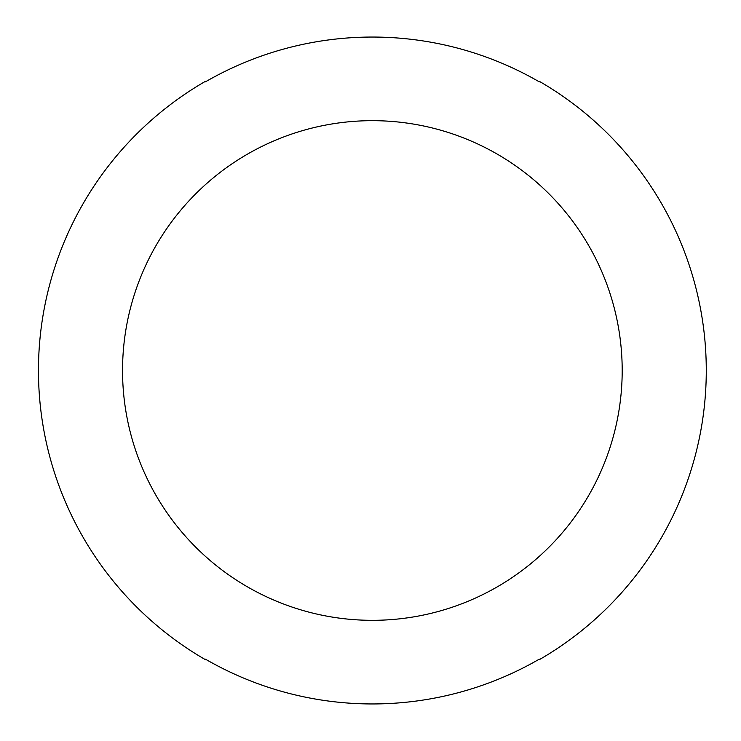 <?xml version="1.0" encoding="UTF-8"?>
<svg xmlns="http://www.w3.org/2000/svg" width="741" height="741" viewBox="0 0 741 741"><rect width="100%" height="100%" fill="white"/><g stroke="black" fill="none" stroke-linecap="round" stroke-linejoin="round"><path stroke-width="1.11" d="M539.318 81.853L539.318 81.334A333.895 333.895 0 0 1 539.318 659.666L539.318 659.147A333.45 333.45 0 0 1 205.414 659.147L205.414 659.666A333.895 333.895 0 0 1 205.414 81.334L205.414 81.853A333.45 333.45 0 0 1 539.318 81.853M122.543 370.5A249.819 249.819 0 0 1 497.276 154.147A249.819 249.819 0 0 1 497.276 586.853A249.819 249.819 0 0 1 122.543 370.5"/></g></svg>
